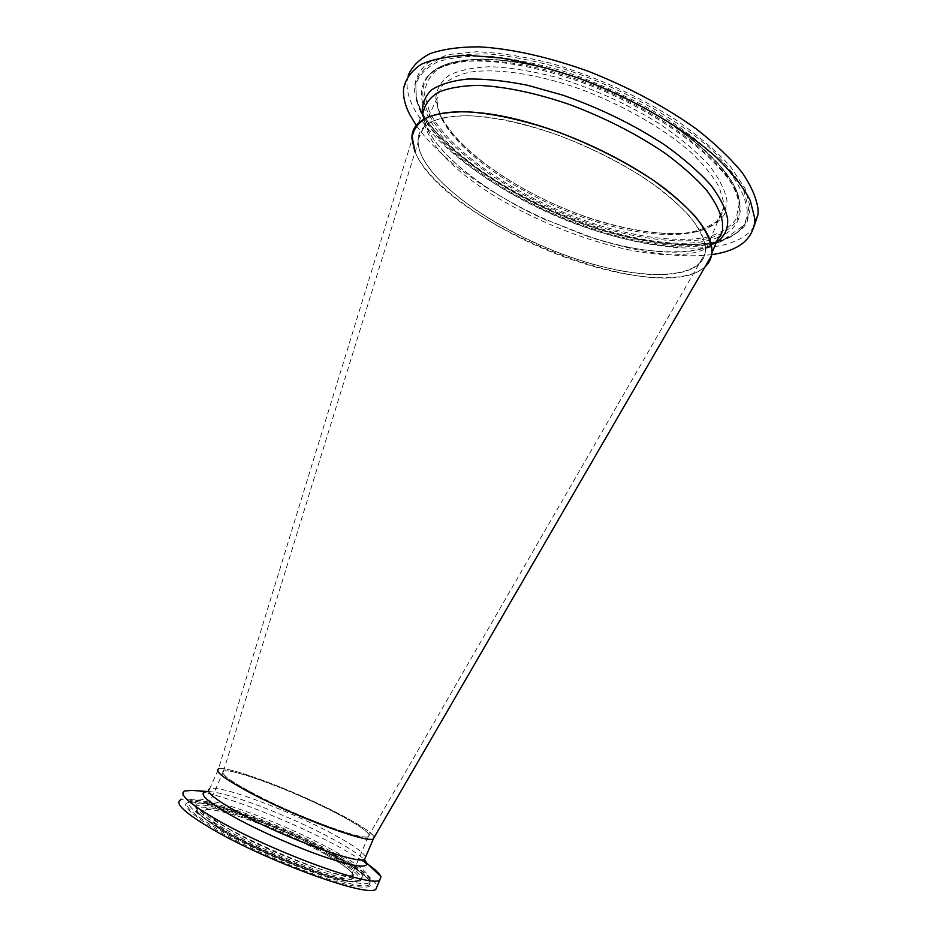 <?xml version="1.0" encoding="UTF-8"?>
<svg xmlns="http://www.w3.org/2000/svg" width="937" height="937" viewBox="0 0 937 937"><rect width="100%" height="100%" fill="white"/><g stroke="black" fill="none" stroke-linecap="round" stroke-linejoin="round"><path stroke-width="0.7" stroke-dasharray="4.68 3.51" d="M579.687 260.123C501.26 235.468 419.05 178.756 418.136 142.201C415.677 115.696 463.909 106.209 534.629 127.444C579.16 140.609 627.31 164.397 659.999 189.133C692.982 215.194 707.997 236.663 705.046 253.517C699.471 280.491 641.54 280.503 579.687 260.123M269.095 801.381C234.742 784.363 219.539 774.29 223.486 771.151C230.197 768.059 280.128 785.92 320.372 805.27C352.289 820.425 374.718 834.773 368.171 836.671C362.467 839.88 311.154 821.854 269.095 801.381M365.606 856.98C363.345 852.319 352.757 844.858 333.841 834.586C290.728 810.973 218.86 784.093 209.642 788.79L218.52 768.902C227.316 765.096 298.856 792.386 342.099 815.471C361.495 825.743 372.212 832.97 374.261 837.174C370.443 830.967 353.015 820.367 321.965 805.398C279.003 784.737 225.653 765.634 218.403 768.937L412.046 139.449C413.158 177.761 498.871 236.745 580.471 262.454C634.935 280.245 686.903 283.653 705.163 266.623C661.042 308.683 451.388 226.438 417.117 156.338L415.091 152.052M705.315 245.927L705.432 250.882C702.188 280.795 640.369 280.901 574.428 258.378C508.358 236.03 441.632 193.362 422.845 158.119C419.331 151.361 417.785 145.153 418.207 139.508C419.706 132.117 424.367 126.073 432.18 121.4C441.819 117.652 454.363 115.766 469.812 115.719C495.45 117.184 524.896 123.672 558.183 135.209C591.622 147.929 621.887 163.261 648.966 181.204C665.387 193.034 678.88 204.641 689.433 216.025C698.077 227.012 703.371 236.979 705.315 245.927M753.934 226.754C733.905 257.265 657.786 253.33 582.99 226.25C508.018 199.159 435.354 150.225 413.088 106.806C408.356 97.296 406.4 88.5 407.232 80.406L408.145 75.686M711.722 254.618C677.592 258.553 636.762 252.533 589.244 236.546L547.876 220.394C491.351 195.4 439.758 159.349 416.379 125.581M248.82 791.062C228.042 779.607 219.633 772.955 223.58 771.116C231.72 767.532 298.786 793.1 339.241 814.721C361.975 826.832 371.649 834.141 368.276 836.636C362.631 841.145 289.814 813.656 248.82 791.062M191.827 790.395C217.197 792.034 293.129 821.62 340.635 847.774L361.178 859.791M184.484 791.004L180.466 799.975C193.092 793.089 283.009 826.129 336.969 856.301C361.038 869.63 374.46 879.538 377.236 886.039M419.764 108.797L414.306 90.725C414.447 79.598 419.085 70.216 428.232 62.592L448.261 54.569L476.523 51.758C499.07 52.624 524.205 56.548 551.916 63.54C595.674 76.705 636.504 95.152 674.417 118.894C697.257 134.717 715.88 150.517 730.298 166.294L745.044 188.407L750.373 207.756L746.73 223.451C740.207 231.966 730.099 238.197 716.407 242.144C686.622 248.118 644.293 242.976 599.903 229.401C522.038 204.887 442.487 153.762 419.764 108.797M420.643 110.004L416.415 98.736L415.747 82.831C418.933 73.332 426.241 65.684 437.696 59.863C451.517 55.365 469.004 53.444 490.145 54.112C513.043 56.419 537.873 61.444 564.613 69.209C618.807 86.848 673.059 116.34 708.454 146.84C724.512 161.996 736.236 176.379 743.627 189.953L748.534 208.213C748.768 214.468 747.398 219.972 744.4 224.728C725.25 253.365 652.972 249.582 581.701 223.65C510.278 197.719 441.304 151.021 420.643 110.004M747.129 209.595C747.375 215.686 746.075 221.062 743.217 225.723L743.053 226.004C724.067 254.442 652.105 250.624 581.092 224.775C509.927 198.937 441.186 152.426 420.608 111.655L416.309 100.095L415.794 84.377C419.062 75.007 426.429 67.464 437.907 61.772C451.739 57.38 469.191 55.552 490.25 56.302C513.066 58.668 537.768 63.728 564.355 71.493C605.806 85.454 643.754 103.726 678.201 126.296C698.955 141.276 715.845 156.128 728.857 170.839C739.34 185.081 745.43 197.988 747.129 209.595M718.468 237.26C649.001 266.143 459.528 185.35 426.534 113.436C420.186 100.353 419.799 89.062 425.375 79.586L425.55 79.305C440.121 54.569 508.1 53.268 586.058 82.69C664.028 111.901 729.97 164.315 738.766 198.972L740.265 207.534C740.628 221.05 733.823 230.771 719.85 236.686M427.846 112.159C421.474 98.959 421.17 87.609 426.944 78.099C441.514 53.421 509.213 52.085 586.773 81.343C664.345 110.402 729.946 162.593 738.707 197.168L740.195 205.718L737.021 220.593C731.024 228.687 721.619 234.637 708.794 238.443C680.812 244.229 640.709 239.45 598.52 226.567C524.474 203.306 448.835 154.546 427.846 112.159M429.486 111.714L424.625 94.848C424.941 84.494 429.462 75.815 438.176 68.799C449.385 63.002 464.518 59.745 483.597 59.008C504.668 59.909 528.081 63.622 553.837 70.17C594.445 82.421 632.37 99.556 667.612 121.564C688.882 136.24 706.299 150.927 719.862 165.615C730.813 179.845 737.22 192.764 739.106 204.383L735.99 219.164C730.064 227.211 720.752 233.137 708.044 236.932C680.321 242.718 640.557 238.01 598.696 225.243C525.235 202.193 450.205 153.762 429.486 111.714M440.003 114.864L435.752 99.287C436.232 89.765 440.589 81.812 448.835 75.428C459.353 70.193 473.443 67.288 491.129 66.703C510.606 67.628 532.181 71.118 555.864 77.174C593.144 88.476 628.001 104.206 660.409 124.387C680.028 137.856 696.132 151.361 708.759 164.889C719.007 178.018 725.097 189.977 727.03 200.764L724.442 214.55C719.136 222.092 710.656 227.668 698.99 231.287C673.469 236.838 636.469 232.587 597.384 220.71C528.714 199.241 458.638 153.785 440.003 114.864M441.198 117.605C437.872 110.472 436.525 103.878 437.157 97.811L441.503 86.567C447.324 80.219 456.237 75.51 468.254 72.454C494.666 67.862 535.226 73.426 578.715 88.535C622.25 104.511 664.052 128.521 691.553 152.907C704.062 165.029 713.315 176.543 719.323 187.47L723.633 202.298L723.587 207.604C719.347 239.813 656.896 242.027 591.001 220.078C524.966 198.328 458.966 154.769 441.198 117.605M717.25 240.177C676.877 288.959 461.309 206.515 427.799 132.796C424.133 125.394 422.587 118.566 423.161 112.311C423.032 117.336 424.672 123.227 428.092 129.974C442.498 158.95 492.429 196.641 548.004 220.874C492.206 196.29 442.182 159.36 426.768 127.912L422.259 114.302M716.29 242.449C693.286 258.366 639.315 253.845 584.629 235.187L547.876 220.394M231.392 830.487C210.79 818.469 202.626 811.149 206.925 808.526L206.925 808.526C215.791 803.372 283.442 828.214 323.663 850.773C346.268 863.399 355.697 871.41 351.937 874.783L351.925 874.783C345.577 880.827 272.081 854.169 231.392 830.487M324.015 853.49C355.088 870.567 364.704 882.877 339.873 878.063C315.535 873.53 260.826 851.346 228.546 832.759C196.594 813.129 194.146 806.007 221.179 811.395C247.11 817.521 293.234 836.448 324.015 853.49M208.752 791.589L209.923 791.66C230.197 792.901 294.113 817.849 333.724 839.564C349.114 847.938 359.375 854.696 364.516 859.861M333.537 855.563C371.251 876.212 384.088 891.649 354.034 886.015C324.589 880.745 256.422 853.15 216.787 830.217C178.018 806.183 175.406 797.633 208.974 804.543C240.809 812.192 296.139 834.937 333.537 855.563M333.127 854.45C360.37 869.606 372.457 879.574 369.389 884.329C364.657 893.57 270.149 859.815 218.286 829.386C191.933 813.866 182.258 804.742 189.251 802.002C203.06 797.012 284.262 827.137 333.127 854.45M219.621 827.64C193.502 812.297 183.863 803.278 190.715 800.585L190.738 800.573C204.348 795.7 284.942 825.638 333.443 852.693C360.476 867.709 372.469 877.547 369.424 882.221L369.412 882.221C364.622 891.228 271.039 857.718 219.621 827.64M224.388 828.695C201.982 815.623 192.6 807.436 196.231 804.133L196.255 804.133C204.336 797.071 282.904 825.708 329.601 851.85C356.517 866.866 367.152 876.13 361.495 879.644L361.471 879.644C352.066 885.324 269.669 855.106 224.388 828.695M328.465 853.431C355.17 868.365 365.676 877.594 359.984 881.096C350.59 886.789 268.942 856.886 224.072 830.65C201.877 817.673 192.577 809.521 196.184 806.207C204.125 799.062 282.142 827.441 328.465 853.431M327.236 854.193C360.546 872.476 371.204 885.828 344.605 880.721C318.533 875.931 259.362 851.944 224.622 831.915C190.375 810.81 187.845 803.196 217.056 809.088C244.967 815.705 294.218 835.945 327.236 854.193M223.486 771.151L418.136 142.201M368.171 836.671L705.046 253.517M416.403 100.47L416.415 98.736L420.608 109.664C441.046 150.119 510.325 197.32 581.971 223.24C653.394 249.383 726.316 252.767 744.4 224.728L743.053 226.004M416.309 100.095L420.701 112.487C440.613 152.321 502.888 195.294 569.626 221.659C608.909 236.674 645.347 245.084 678.927 246.888C694.598 246.946 708.442 245.295 720.459 241.922L743.217 225.723M738.766 198.972L738.707 197.168C729.747 161.632 664.333 109.969 587.089 80.922C509.787 51.875 442.451 52.917 426.944 78.099L425.55 79.305M418.207 139.508L437.157 97.811C436.736 103.304 438.141 109.453 441.35 116.258C457.865 150.67 518.875 192.811 582.088 215.416C619.427 228.429 652.527 234.437 681.375 233.442C693.696 232.657 705.608 228.616 717.098 221.331L723.587 207.604L705.432 250.882M412.116 136.579L423.161 112.311M717.391 239.837C705.256 256.34 643.508 256.75 584.629 235.187L589.244 236.546M403.636 88.254L407.232 80.406M425.375 79.586C431.816 69.806 445.953 63.704 467.774 61.28C498.273 59.535 540.954 67.359 585.309 83.686C664.462 113.084 730.965 167.126 738.871 199.37M223.58 771.116L206.925 808.526L207.182 809.533C208.494 810.13 205.543 807.647 227.878 813.175C254.372 820.496 295.717 837.865 323.886 853.443C344.886 865.437 354.573 873.003 352.933 876.142L351.925 874.783M209.642 788.79L208.26 791.554L209.923 791.66L208.073 791.531M190.715 800.585C194.814 799.402 192.366 796.579 219.317 802.927C250.062 811.219 299.032 831.669 332.682 850.117C361.202 865.929 373.441 876.622 369.412 882.221L369.728 884.423C372.153 880.136 360.054 870.508 333.455 855.528C304.349 839.786 273.463 826.024 240.809 814.265C211.094 802.95 186.65 800.959 189.543 802.072L190.738 800.573M361.495 879.644L361.389 878.965L357.079 878.742C348.904 877.828 336.043 874.397 318.475 868.447C287.94 857.87 248.855 840.325 223.381 825.79C197.988 811.348 191.886 803.243 195.001 802.939L196.255 804.133L195.692 808.971C193.315 810.634 202.919 818.27 224.493 831.869C247.11 844.588 272.62 856.418 301.035 867.334C328.946 876.809 344.793 883.673 359.984 881.096L361.471 879.644M368.276 836.636L351.937 874.783"/><path stroke-width="1.41" d="M218.403 768.937C214.151 772.264 230.385 783.027 267.104 801.24C312.173 823.178 367.14 842.468 373.184 839.025L374.261 837.174L373.301 838.978C367.351 843.85 289.217 814.358 245.365 790.16C223.229 777.933 214.28 770.846 218.52 768.902M412.046 139.449C409.399 111.843 459.481 101.746 533.422 123.895C580.003 137.634 630.425 162.534 664.591 188.407C699.037 215.674 714.685 238.08 711.534 255.637L705.163 266.623C709.192 262.899 711.452 258.296 711.944 252.826L717.25 240.177M415.091 152.052L412.116 136.579C413.674 128.873 418.534 122.571 426.686 117.675C436.747 113.764 449.854 111.784 466.005 111.737C492.124 113.154 524.357 120.17 558.511 132.164C593.531 145.516 625.178 161.586 653.464 180.384C670.587 192.776 684.619 204.91 695.559 216.798C704.495 228.265 709.93 238.654 711.862 247.965L711.944 252.826M416.379 125.581L409.645 114.349C404.854 104.944 402.851 96.242 403.636 88.254C405.733 78.626 411.683 70.603 421.474 64.184C433.515 58.914 449.163 55.974 468.418 55.342L501.318 58.024C525.751 62.252 551.471 68.94 578.469 78.099C632.686 98.244 684.373 128.381 717.555 158.447C732.558 173.333 743.474 187.377 750.279 200.588L754.73 218.356L754.59 222.889C751.743 240.434 737.454 251.011 711.722 254.618M408.145 75.686C411.765 66.691 419.062 59.336 430.06 53.632C443.178 49.087 459.622 46.827 479.416 46.85C511.133 48.654 549.281 57.122 588.904 71.505C629.336 87.504 665.235 106.724 696.589 129.165C715.446 143.958 730.649 158.447 742.221 172.666C751.497 186.381 756.803 198.855 758.174 210.087L757.998 214.678L753.934 226.754M361.178 859.791C372.598 867.1 379.192 872.71 380.949 876.622L379.766 880.089C371.977 888.124 271.613 851.522 216.716 819.641C189.403 803.747 178.662 794.201 184.484 791.004L191.827 790.395L208.073 791.531M377.236 886.039L375.842 889.307C367.843 897.845 267.244 861.525 212.441 829.268C185.186 813.187 174.528 803.419 180.466 799.975M719.85 236.686L718.468 237.26M423.161 112.311C424.894 104.253 429.907 97.589 438.2 92.33C448.401 88.055 461.625 85.736 477.882 85.372C504.129 86.345 536.409 93.032 570.528 104.862C605.478 118.085 636.996 134.214 665.083 153.246C682.054 165.814 695.933 178.194 706.721 190.375C715.493 202.146 720.752 212.863 722.521 222.526L722.509 227.597C723.095 230.643 721.385 234.73 717.391 239.837M422.259 114.302C421.697 104.874 424.719 96.792 431.313 90.069C440.027 84.342 452.231 80.652 467.926 79.036C485.448 78.743 505.394 80.84 527.765 85.314L562.938 95.187C600.172 108.259 634.162 124.879 664.907 145.059C683.483 158.412 698.674 171.635 710.48 184.706C720.073 197.356 725.777 208.846 727.616 219.176C728.213 229.108 724.442 236.862 716.29 242.449M365.606 856.98L364.61 859.299C358.274 865.038 279.753 836.027 236.065 811.196C213.999 798.652 205.203 791.179 209.642 788.79M364.516 859.861L366.777 863.059C367.784 868.704 353.214 866.491 323.054 856.43C294.101 846.392 256.293 829.538 231.603 815.67C204.172 799.741 196.547 791.706 208.752 791.589M373.184 839.025L711.534 255.637M754.59 222.889L757.998 214.678M373.301 838.978L364.61 859.299C364.388 861.56 364.962 862.977 366.332 863.527L366.777 863.059L380.949 876.622M379.766 880.089L375.842 889.307"/></g></svg>
